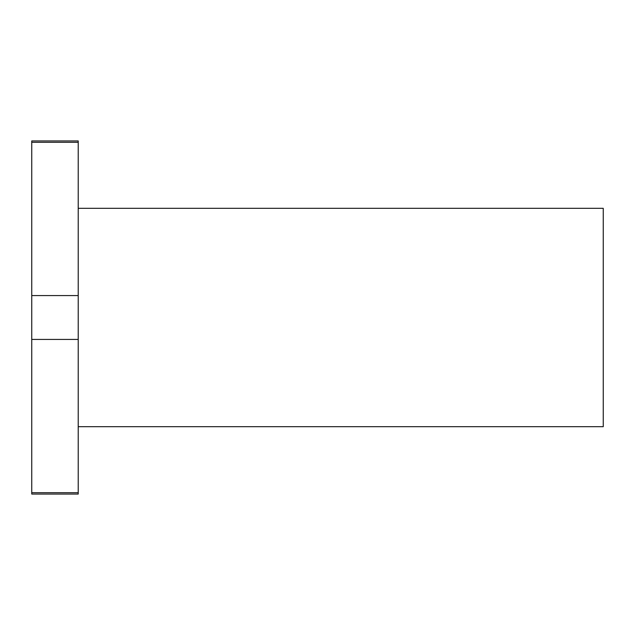 <?xml version="1.0" encoding="UTF-8"?>
<svg xmlns="http://www.w3.org/2000/svg" width="635" height="635" viewBox="0 0 635 635"><rect width="100%" height="100%" fill="white"/><g stroke="black" fill="none" stroke-linecap="round" stroke-linejoin="round"><path stroke-width="0.95" d="M78.216 426.688L603.25 426.688L603.25 208.312L78.216 208.312M78.216 339.431L78.216 295.569L31.75 295.569L31.75 339.431L78.216 339.431L78.216 492.697L31.75 492.697L31.75 494.062L78.216 494.062L78.216 492.697M78.216 142.303L78.216 140.938L31.75 140.938L31.75 142.303L78.216 142.303L78.216 295.569M31.75 339.431L31.75 492.697M31.75 142.303L31.75 295.569"/></g></svg>
